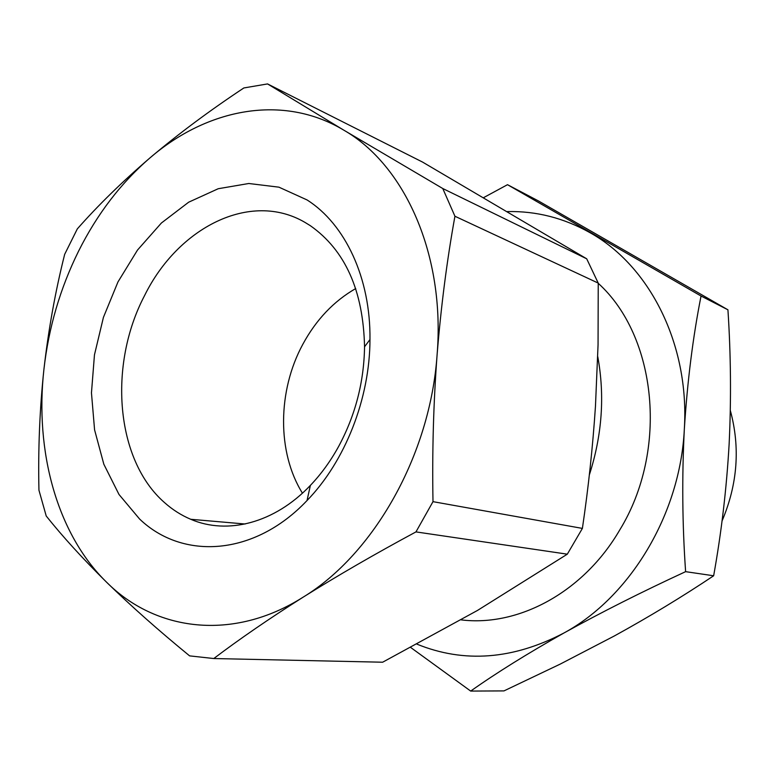 <?xml version="1.0" encoding="UTF-8"?>
<svg xmlns="http://www.w3.org/2000/svg" width="775" height="775" viewBox="0 0 775 775"><rect width="100%" height="100%" fill="white"/><g stroke="black" fill="none" stroke-linecap="round" stroke-linejoin="round"><path stroke-width="1.16" d="M483.629 197.615L507.499 184.692L538.286 200.861L727.928 309.806C730.873 354.679 731.28 399.425 729.13 444.075C726.582 488.589 721.418 532.493 713.649 575.777C682.446 596.643 649.334 616.716 614.304 635.984L560.122 664.146L503.973 690.903L470.687 691.077L410.75 647.522M461.106 619.874C518.262 626.956 583.43 592.391 619.709 530.023C668.748 450.217 656.783 336.282 598.232 283.301M597.757 356.645C604.936 395.696 602.136 435.114 589.349 474.891M567.31 554.173L415.962 531.902C375.032 553.941 337.454 575.68 303.228 597.108C269.371 618.537 239.562 639.007 213.784 658.537L382.637 662.218L477.468 610.448L567.31 554.173L582.393 528.405C588.409 487.707 592.768 446.962 595.471 406.158L598.058 344.759L598.232 283.098L586.704 258.802L422.617 162.111L267.549 83.923L343.761 130.132L442.777 188.528L586.704 258.802M415.962 531.902L432.993 501.658L582.393 528.405M213.784 658.537L189.604 655.873C158.391 630.327 130.684 605.74 106.475 582.112C82.644 558.552 62.562 536.513 46.229 516.014L38.944 490.188C38.033 449.558 39.69 409.268 43.923 369.326C48.612 327.777 60.159 288.397 78.566 251.168C97.156 214.007 121.007 182.871 150.108 157.78C178.298 133.959 209.55 110.68 243.863 87.953L267.549 83.923M598.232 283.098L454.935 216.244C446.933 260.448 440.985 306.697 437.081 355.008C430.173 455.022 373.802 554.144 303.228 597.108C232.723 641.787 155.349 631.15 106.475 582.112C56.798 533.51 34.72 451.05 43.923 369.326C48.476 329.462 55.393 291.129 64.674 254.326L77.316 228.896C98.008 205.404 122.266 181.689 150.108 157.78C207.322 108.49 282.885 93.572 343.761 130.132C404.782 165.172 445.441 254.762 437.081 355.008C433.457 403.436 432.101 452.319 432.993 501.658M338.704 446.323C355.386 415.235 363.998 382.056 364.55 346.783C363.281 290.615 345.214 250.248 310.339 225.69L304.866 222.328C250.296 190.447 177.979 227.559 144.567 295.595C108.132 364.889 115.504 459.769 164.416 502.5C172.399 509.64 181.185 515.239 190.757 519.289C227.356 535.108 274.573 523.183 310.378 485.402C321.17 474.087 330.615 461.067 338.704 446.323M307.103 199.96C345.117 224.101 370.673 277.896 369.975 339.528C369.859 398.621 345.088 461.396 307.026 500.543C254.326 556.305 182.6 560.306 139.597 519.027L119.001 494.479L103.84 464.244L94.579 429.854L91.46 392.867L94.463 354.853L103.424 317.372L117.965 281.935L137.533 250.015L161.403 223.006L188.664 202.197L218.23 188.722L248.804 183.501L278.942 187.172L307.103 199.96M355.725 288.542C333.715 301.204 316.074 319.794 302.802 344.332C277.537 390.862 276.907 452.261 302.434 493.162M730.331 410.517C740.367 447.514 737.597 484.346 722.029 521.003M507.499 184.692L701.046 296.021L727.928 309.806M701.046 296.021C692.898 337.261 687.328 381.688 684.325 429.282C681.884 477.109 682.31 524.568 685.613 571.659L713.649 575.777M685.613 571.659C641.768 591.916 601.177 612.366 563.871 633.03C527.3 653.654 496.233 673.01 470.687 691.077M507.392 211.575C536.368 210.955 563.938 218.007 590.095 232.733C649.411 265.757 689.721 344.1 684.325 429.282C680.256 514.329 629.939 597.273 563.871 633.03C512.953 659.593 464.012 663.303 417.018 644.18M442.777 188.528L454.935 216.244M364.55 346.783L369.975 339.528M310.378 485.402L307.026 500.543M245.142 524.007L190.757 519.289"/></g></svg>
